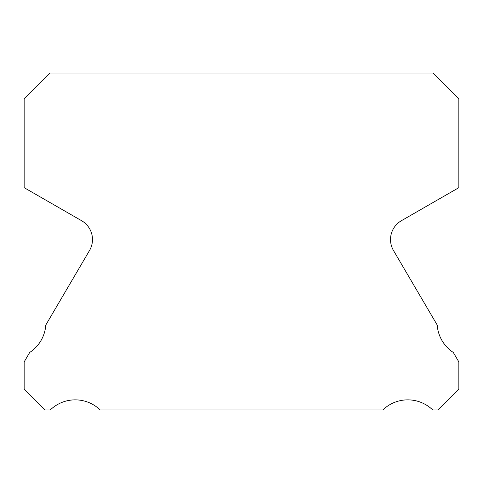 <?xml version="1.0" encoding="UTF-8"?>
<svg xmlns="http://www.w3.org/2000/svg" width="483" height="483" viewBox="0 0 483 483"><rect width="100%" height="100%" fill="white"/><g stroke="black" fill="none" stroke-linecap="round" stroke-linejoin="round"><path stroke-width="0.72" d="M393.506 250.544A21.735 21.735 0 0 1 401.385 220.719L458.85 187.664L458.85 98.701L433.203 73.054L49.797 73.054L24.15 98.701L24.15 187.664L81.615 220.719A21.735 21.735 0 0 1 89.494 250.544L45.794 325.023A35.863 35.863 0 0 1 29.686 352.475L24.15 361.912L24.15 389.081L45.016 409.946L50.292 409.946A35.863 35.863 0 0 1 100.162 409.946L382.838 409.946A35.863 35.863 0 0 1 432.708 409.946L437.984 409.946L458.85 389.081L458.85 361.912L453.314 352.475A35.863 35.863 0 0 1 437.206 325.023L393.506 250.544"/></g></svg>
